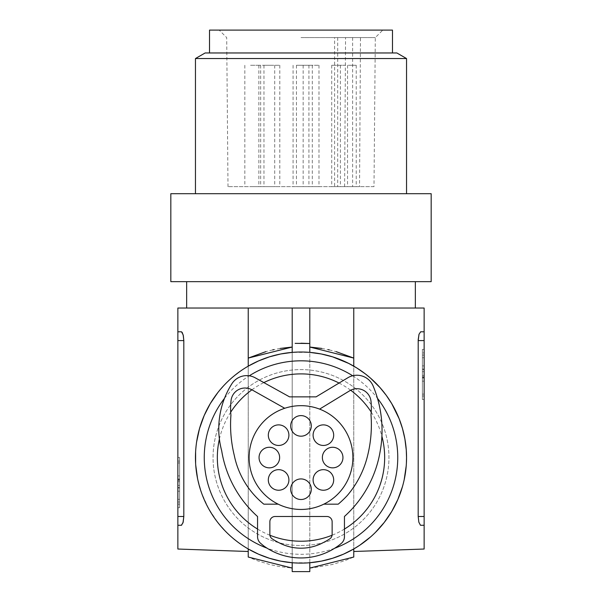 <?xml version="1.0" encoding="UTF-8"?>
<svg xmlns="http://www.w3.org/2000/svg" width="602" height="602" viewBox="0 0 602 602"><rect width="100%" height="100%" fill="white"/><g stroke="black" fill="none" stroke-linecap="round" stroke-linejoin="round"><path stroke-width="0.45" stroke-dasharray="3.01 2.26" d="M323.801 504.175A51.892 51.892 0 0 1 301 509.45A51.892 51.892 0 0 0 323.801 504.175A51.892 51.892 0 0 1 301 509.45A51.892 51.892 0 0 0 323.801 504.175L338.219 504.175A106.93 106.93 0 0 0 347.226 495.589A96.305 96.305 0 0 0 367.641 455.496A128.324 128.324 0 0 0 370.99 414.801A66.702 66.702 0 0 0 371.02 401.414A14.072 14.072 0 0 0 349.694 390.773L319.602 409.112L349.694 390.773A14.072 14.072 0 0 1 366.964 392.843A14.072 14.072 0 0 0 349.694 390.773L319.602 409.112A51.892 51.892 0 0 0 301 405.665A51.892 51.892 0 0 1 319.602 409.112A51.892 51.892 0 0 0 301 405.665A51.892 51.892 0 0 1 319.602 409.112M344.449 516.463A112.582 112.582 0 0 0 380.246 450.8A115.449 115.449 0 0 0 380.291 450.529A115.449 115.449 0 0 0 373.157 386.055A17.593 17.593 0 0 0 347.851 377.755L316.073 396.868L289.562 396.868L255.256 377.83A17.593 17.593 0 0 0 231.868 383.775A83.994 83.994 0 0 0 221.702 450.815A112.582 112.582 0 0 0 221.957 452.365A112.582 112.582 0 0 0 257.551 516.524L257.551 536.66A8.797 8.797 0 0 0 261.155 543.756A73.88 73.88 0 0 0 264.105 546.195A63.503 63.503 0 0 0 339.641 544.78A73.88 73.88 0 0 0 340.845 543.756A8.797 8.797 0 0 0 344.449 536.66L344.449 516.463A112.582 112.582 0 0 0 380.246 450.8A115.449 115.449 0 0 0 380.291 450.529A115.449 115.449 0 0 0 373.157 386.055A17.593 17.593 0 0 0 347.851 377.755L316.073 396.868L289.562 396.868L255.256 377.83A17.593 17.593 0 0 0 231.868 383.775A83.994 83.994 0 0 0 221.702 450.815A112.582 112.582 0 0 0 221.957 452.365A112.582 112.582 0 0 0 257.551 516.524L257.551 536.66A8.797 8.797 0 0 0 261.155 543.756A73.88 73.88 0 0 0 264.105 546.195A63.503 63.503 0 0 0 339.641 544.78A73.88 73.88 0 0 0 340.845 543.756A8.797 8.797 0 0 0 344.449 536.66L344.449 516.463A112.582 112.582 0 0 0 380.246 450.8A115.449 115.449 0 0 0 380.291 450.529A115.449 115.449 0 0 0 373.157 386.055A17.593 17.593 0 0 0 347.851 377.755M231.055 400.518A14.072 14.072 0 0 1 251.937 389.825L284.738 408.276L251.937 389.825A14.072 14.072 0 0 0 231.055 400.518A71.788 71.788 0 0 0 230.92 415.282A71.788 71.788 0 0 1 231.055 400.518A71.788 71.788 0 0 0 230.92 415.282A128.324 128.324 0 0 0 234.306 455.511A84.227 84.227 0 0 0 263.834 504.175L278.199 504.175A51.892 51.892 0 0 0 301 509.45A51.892 51.892 0 0 1 278.199 504.175A51.892 51.892 0 0 0 301 509.45A51.892 51.892 0 0 1 249.108 457.558A51.892 51.892 0 0 1 301 405.665A51.892 51.892 0 0 1 352.892 457.558A51.892 51.892 0 0 1 278.199 504.175M275.144 516.486A5.275 5.275 0 0 0 269.862 521.768L269.862 534.456L269.862 521.768A5.275 5.275 0 0 1 275.144 516.486L326.856 516.486A5.275 5.275 0 0 1 332.138 521.768L332.138 534.456A5.275 5.275 0 0 1 329.745 538.873A5.275 5.275 0 0 0 332.138 534.456M269.862 521.768L269.862 534.456A5.275 5.275 0 0 0 272.255 538.873A65.159 65.159 0 0 0 279.268 542.861A46.956 46.956 0 0 0 322.732 542.861A65.159 65.159 0 0 0 329.745 538.873A65.159 65.159 0 0 1 322.732 542.861A65.159 65.159 0 0 0 329.745 538.873M284.738 408.276A51.892 51.892 0 0 1 301 405.665A51.892 51.892 0 0 0 284.738 408.276A51.892 51.892 0 0 1 301 405.665A51.892 51.892 0 0 0 284.738 408.276L251.937 389.825M234.306 455.511A128.324 128.324 0 0 1 230.92 415.282A128.324 128.324 0 0 0 234.306 455.511A84.227 84.227 0 0 0 263.834 504.175M338.219 504.175A106.93 106.93 0 0 0 347.226 495.589A96.305 96.305 0 0 0 367.641 455.496A128.324 128.324 0 0 0 370.99 414.801A66.702 66.702 0 0 0 371.02 401.414A14.072 14.072 0 0 0 366.964 392.843M272.255 538.873A65.159 65.159 0 0 0 279.268 542.861A46.956 46.956 0 0 0 322.732 542.861A46.956 46.956 0 0 1 279.268 542.861A65.159 65.159 0 0 1 272.255 538.873A5.275 5.275 0 0 1 269.862 534.456M221.702 450.815A112.582 112.582 0 0 0 221.957 452.365A112.582 112.582 0 0 0 257.551 516.524M261.155 543.756A73.88 73.88 0 0 0 264.105 546.195A63.503 63.503 0 0 0 339.641 544.78A73.88 73.88 0 0 0 340.845 543.756A8.797 8.797 0 0 0 344.449 536.66M231.868 383.775A83.994 83.994 0 0 0 220.046 443.411M332.138 521.768A5.275 5.275 0 0 0 326.856 516.486M347.226 495.589A96.305 96.305 0 0 0 367.641 455.496A128.324 128.324 0 0 0 370.99 414.801M323.387 424.877A10.294 10.294 0 0 0 313.1 435.171A10.294 10.294 0 0 0 323.387 445.457A10.294 10.294 0 0 0 333.681 435.171A10.294 10.294 0 0 0 323.387 424.877M332.665 447.271A10.294 10.294 0 0 0 322.371 457.558A10.294 10.294 0 0 0 332.665 467.852A10.294 10.294 0 0 0 342.952 457.558A10.294 10.294 0 0 0 332.665 447.271M278.613 469.658A10.294 10.294 0 0 0 268.319 479.952A10.294 10.294 0 0 0 278.613 490.239A10.294 10.294 0 0 0 288.9 479.952A10.294 10.294 0 0 0 278.613 469.658M301 415.606A10.294 10.294 0 0 0 290.706 425.892A10.294 10.294 0 0 0 301 436.187A10.294 10.294 0 0 0 311.294 425.892A10.294 10.294 0 0 0 301 415.606M278.613 424.877A10.294 10.294 0 0 0 268.319 435.171A10.294 10.294 0 0 0 278.613 445.457A10.294 10.294 0 0 0 288.9 435.171A10.294 10.294 0 0 0 278.613 424.877M269.335 447.271A10.294 10.294 0 0 0 259.048 457.558A10.294 10.294 0 0 0 269.335 467.852A10.294 10.294 0 0 0 279.629 457.558A10.294 10.294 0 0 0 269.335 447.271M323.387 469.658A10.294 10.294 0 0 0 313.1 479.952A10.294 10.294 0 0 0 323.387 490.239A10.294 10.294 0 0 0 333.681 479.952A10.294 10.294 0 0 0 323.387 469.658M301 478.929A10.294 10.294 0 0 0 290.706 489.223A10.294 10.294 0 0 0 301 499.517A10.294 10.294 0 0 0 311.294 489.223A10.294 10.294 0 0 0 301 478.929M181.541 331.822L177.861 331.785L177.861 525.283L181.541 525.245M177.861 340.582L183.813 340.582L183.813 516.486L177.861 516.486M177.861 331.785L181.33 331.785L177.861 331.785M179.622 457.558L177.861 457.558L177.861 504.167L177.861 457.558L179.622 457.558L179.622 461.079L179.622 457.558M339.046 383.045A83.663 83.663 0 0 1 350.665 390.231M371.216 412.069A83.663 83.663 0 0 1 381.901 436.247M344.449 529.053A83.663 83.663 0 0 1 332.078 535.238M269.922 535.238A83.663 83.663 0 0 1 257.551 529.053M219.399 439.099A83.663 83.663 0 0 1 230.694 412.204M251.907 389.81A83.663 83.663 0 0 1 263.849 382.594M352.659 375.761A96.749 96.749 0 0 1 377.469 398.283M334.592 548.287A96.749 96.749 0 0 1 267.025 548.144M301 545.517A87.952 87.952 0 0 0 388.952 457.558A87.952 87.952 0 0 0 301 369.605A87.952 87.952 0 0 0 213.048 457.558A87.952 87.952 0 0 0 301 545.517A87.952 87.952 0 0 0 388.952 457.558A87.952 87.952 0 0 0 301 369.605A87.952 87.952 0 0 0 213.048 457.558A87.952 87.952 0 0 0 301 545.517M224.501 398.328A96.749 96.749 0 0 1 249.266 375.806M309.797 568.077L309.797 308.036L309.797 571.607L292.203 571.607L292.203 308.036L309.797 308.036L309.797 352.381L292.203 352.381L292.203 308.036L292.203 568.077L292.203 562.735L309.797 562.735L309.797 568.077L313.04 567.814L332.274 564.518L344.728 560.71L353.773 557.038L353.773 308.036L424.139 308.036M195.612 451.801L195.778 449.273M195.981 447.038L196.628 441.883M217.713 392.73L226.525 382.767L231.461 378.161L242.32 369.831L248.227 366.151L248.227 308.036L177.861 308.036M309.797 308.036L353.773 308.036L353.773 551.492L424.139 549.032M292.203 308.036L248.227 308.036L248.227 551.492L177.861 549.032M415.342 308.036L186.658 308.036L415.342 308.036M415.342 281.653L186.658 281.653L415.342 281.653M431.175 281.653L170.825 281.653M345.608 65.279L331.717 65.279L345.608 65.279M264.714 65.279L279.802 65.279L264.714 65.279M271.103 65.279L258.875 65.279L271.103 65.279M431.175 193.693L170.825 193.693M271.103 186.658L258.875 186.658L271.103 186.658M264.714 186.658L279.802 186.658L264.714 186.658M345.608 186.658L331.717 186.658L345.608 186.658M195.454 193.693L406.546 193.693L195.454 193.693M205.131 52.968L396.868 52.968M195.454 58.552L406.546 58.552M392.474 52.968L209.526 52.968L392.474 52.968M392.474 30.1L209.526 30.1M301 30.1L382.797 30.1L301 30.1M301 37.595L375.302 37.595L301 37.595M337.692 37.595L337.692 186.658L334.599 186.658L334.599 37.595L345.548 37.595L344.615 186.658L228 186.658L374 186.658L375.302 37.595L382.797 30.1M337.692 186.658L344.615 186.658M334.599 37.595L360.47 37.595L359.544 186.658L334.599 186.658M374 186.658L359.544 186.658M177.861 507.697L177.861 504.167L177.861 507.697L179.622 507.697L179.622 461.079L179.622 507.697L177.861 507.697M348.317 186.658L356.233 186.658L348.317 186.658M348.317 65.279L356.233 65.279L348.317 65.279M301 186.658L308.916 186.658L301 186.658M303.829 186.658L318.977 186.658L303.829 186.658M250.56 186.658L260.658 186.658L250.56 186.658M312.212 186.658L296.455 186.658L312.212 186.658M312.212 65.279L296.455 65.279L312.212 65.279M250.56 65.279L260.658 65.279L250.56 65.279M353.773 548.964L353.773 551.492M420.67 331.785L424.139 331.785L420.67 331.785L424.139 331.785L424.139 340.582L418.187 340.582L418.187 516.486L424.139 516.486L424.139 340.582M420.67 525.283L424.139 525.283L420.67 525.283L424.139 525.283L424.139 516.486M353.773 308.036L353.773 366.151M370.561 536.939L375.46 532.364M402.475 486.589L404.198 479.689M406.222 465.85L406.388 463.322M424.139 352.9L424.139 395.988L424.139 352.9L422.378 352.9L422.378 399.51L424.139 399.51L424.139 395.988L424.139 399.51L422.378 399.51L422.378 349.378L422.378 352.9L424.139 352.9M422.378 369.703L422.378 377.334L422.378 369.703L424.139 369.703L424.139 377.334L424.139 369.703M422.378 376.852L422.378 381.156L422.378 376.852L424.139 376.852L424.139 375.362L424.139 381.156L424.139 376.852L422.378 376.852M422.378 378.064L422.378 394.114L422.378 378.064L424.139 378.064L424.139 394.114L424.139 378.064L422.378 378.064M422.378 369.034L422.378 355.082L422.378 369.034L424.139 369.034L424.139 357.731L424.139 371.675L424.139 369.034L422.378 369.034M422.378 370.185L422.378 365.888L422.378 370.185L424.139 370.185L424.139 365.888L424.139 370.185L422.378 370.185M422.378 377.334L424.139 377.334M422.378 375.362L424.139 375.362L422.378 375.362M422.378 394.114L424.139 394.114M422.378 381.156L424.139 381.156M422.378 355.082L424.139 355.082L424.139 357.731L424.139 355.082L422.378 355.082M422.378 371.675L424.139 371.675L422.378 371.675M422.378 365.888L424.139 365.888M422.378 349.378L424.139 349.378L422.378 349.378M321.822 348.438L328.165 349.642M329.309 349.897L336.127 351.636M230.446 536.058L239.453 543.297L248.227 548.964L248.227 551.492M248.227 308.036L248.227 557.038L257.272 560.71L269.726 564.518L279.283 566.535L292.203 568.077M295.146 343.351L298.419 343.245M298.788 343.238L301 343.215M280.178 348.438L273.835 349.642M272.691 349.897L265.873 351.636M227.511 533.319L217.736 522.416L208.601 508.577L201.662 493.219L197.509 478.266M195.725 465.098L195.612 463.322M179.622 487.364L179.622 479.734L179.622 487.364L177.861 487.364L177.861 479.734L177.861 487.364M179.622 480.215L179.622 475.919L179.622 480.215L177.861 480.215L177.861 481.705L177.861 475.919L177.861 480.215L179.622 480.215M179.622 479.004L179.622 462.953L179.622 479.004L177.861 479.004L177.861 462.953L177.861 479.004L179.622 479.004M179.622 488.034L179.622 501.985L179.622 488.034L177.861 488.034L177.861 499.344L177.861 485.393L177.861 488.034L179.622 488.034M179.622 486.883L179.622 491.179L179.622 486.883L177.861 486.883L177.861 491.179L177.861 486.883L179.622 486.883M179.622 479.734L177.861 479.734M179.622 481.705L177.861 481.705L179.622 481.705M179.622 462.953L177.861 462.953M179.622 475.919L177.861 475.919M179.622 501.985L177.861 501.985L177.861 499.344L177.861 501.985L179.622 501.985M179.622 485.393L177.861 485.393L179.622 485.393M179.622 491.179L177.861 491.179M301 65.279L308.916 65.279L301 65.279M303.829 65.279L318.977 65.279L303.829 65.279M228 186.658L226.698 37.595L219.203 30.1M352.621 37.595L352.621 186.658M177.861 504.167L179.622 504.167L177.861 504.167M177.861 461.079L179.622 461.079L177.861 461.079M424.139 357.731L422.378 357.731L424.139 357.731M424.139 395.988L422.378 395.988L424.139 395.988M177.861 499.344L179.622 499.344L177.861 499.344M258.875 65.279L258.875 186.658M263.969 65.279L263.969 186.658M347.55 65.279L347.55 186.658M356.233 65.279L356.233 186.658M296.455 65.279L296.455 186.658M244.826 65.279L244.826 186.658M308.916 65.279L308.916 186.658M318.977 65.279L318.977 186.658M331.717 65.279L331.717 186.658M260.658 65.279L260.658 186.658M279.802 65.279L279.802 186.658M340.401 65.279L340.401 186.658M293.084 65.279L293.084 186.658M312.287 65.279L312.287 186.658M274.708 65.279L274.708 186.658M303.145 65.279L303.145 186.658"/><path stroke-width="0.9" d="M347.226 495.589A106.93 106.93 0 0 1 338.219 504.175A106.93 106.93 0 0 0 347.226 495.589A96.305 96.305 0 0 0 367.641 455.496A128.324 128.324 0 0 0 370.99 414.801A66.702 66.702 0 0 0 371.02 401.414A14.072 14.072 0 0 0 349.694 390.773L319.602 409.112M275.144 516.486A5.275 5.275 0 0 0 269.862 521.768L269.862 534.456A5.275 5.275 0 0 0 272.255 538.873A65.159 65.159 0 0 0 279.268 542.861A46.956 46.956 0 0 0 322.732 542.861A65.159 65.159 0 0 0 329.745 538.873A5.275 5.275 0 0 0 332.138 534.456L332.138 521.768A5.275 5.275 0 0 0 326.856 516.486L275.144 516.486A5.275 5.275 0 0 0 269.862 521.768M347.851 377.755L316.073 396.868L289.562 396.868L255.256 377.83A17.593 17.593 0 0 0 231.868 383.775A83.994 83.994 0 0 0 221.702 450.815A112.582 112.582 0 0 0 221.957 452.365A112.582 112.582 0 0 0 257.551 516.524L257.551 536.66A8.797 8.797 0 0 0 261.155 543.756A73.88 73.88 0 0 0 264.105 546.195A63.503 63.503 0 0 0 339.641 544.78A73.88 73.88 0 0 0 340.845 543.756A8.797 8.797 0 0 0 344.449 536.66L344.449 516.463A112.582 112.582 0 0 0 380.246 450.8A115.449 115.449 0 0 0 380.291 450.529A115.449 115.449 0 0 0 373.157 386.055A17.593 17.593 0 0 0 347.851 377.755L316.073 396.868L289.562 396.868L255.256 377.83A17.593 17.593 0 0 0 231.868 383.775M284.738 408.276L251.937 389.825A14.072 14.072 0 0 0 231.055 400.518A71.788 71.788 0 0 0 230.92 415.282A128.324 128.324 0 0 0 234.306 455.511A84.227 84.227 0 0 0 263.834 504.175L278.199 504.175M370.99 414.801A66.702 66.702 0 0 0 371.02 401.414A14.072 14.072 0 0 0 366.964 392.843M231.055 400.518A14.072 14.072 0 0 1 251.937 389.825M329.745 538.873A5.275 5.275 0 0 0 332.138 534.456M269.862 534.456A5.275 5.275 0 0 0 272.255 538.873M332.138 521.768A5.275 5.275 0 0 0 326.856 516.486M338.219 504.175L323.801 504.175M234.306 455.511A84.227 84.227 0 0 0 263.834 504.175M220.046 443.411A83.994 83.994 0 0 0 221.702 450.815M257.551 516.524L257.551 536.66A8.797 8.797 0 0 0 261.155 543.756M344.449 536.66L344.449 516.463M265.873 351.636L248.227 358.085L248.227 366.151L258.574 360.914L269.44 356.843L280.69 353.984L292.203 352.381L292.203 308.036L177.861 308.036L177.861 331.785L181.33 331.785L182.188 332.432L183.332 335.63L183.813 340.582L183.174 334.938L181.541 331.822M177.861 331.785L177.861 340.582L183.813 340.582L183.813 516.486L183 522.762L181.33 525.283L177.861 525.283L177.861 340.582M301 509.45A51.892 51.892 0 0 1 249.108 457.558A51.892 51.892 0 0 1 301 405.665A51.892 51.892 0 0 1 352.892 457.558A51.892 51.892 0 0 1 301 509.45M181.541 525.245L183.174 522.13L183.813 516.486L177.861 516.486M263.849 382.594A83.663 83.663 0 0 1 339.046 383.045M350.665 390.231A83.663 83.663 0 0 1 371.216 412.069M381.901 436.247A83.663 83.663 0 0 1 344.449 529.053M332.078 535.238A83.663 83.663 0 0 1 269.922 535.238M257.551 529.053A83.663 83.663 0 0 1 219.399 439.099M230.694 412.204A83.663 83.663 0 0 1 251.907 389.81M249.266 375.806A96.749 96.749 0 0 1 352.659 375.761M377.469 398.283A96.749 96.749 0 0 1 334.592 548.287M267.025 548.144A96.749 96.749 0 0 1 224.501 398.328M406.388 463.322L406.546 457.558A105.546 105.546 0 0 0 301 352.012A105.546 105.546 0 0 0 195.454 457.558A105.546 105.546 0 0 0 301 563.103A105.546 105.546 0 0 0 406.546 457.558L406.275 450.018L404.898 438.993L402.475 428.519L399.134 418.706L391.729 403.633L386.281 395.371L380.043 387.62L370.523 378.146L365.263 373.834L356.768 367.95L348.671 363.397L332.56 356.843L321.31 353.984L309.797 352.381L309.797 308.036L424.139 308.036L424.139 516.486L418.187 516.486L418.826 522.13L420.459 525.245L418.826 522.13L418.187 516.486L418.202 339.701L419 334.306L420.67 331.785L419 334.306L418.187 340.582L424.139 340.582M195.612 463.322L195.612 451.801M195.778 449.273L195.981 447.038M196.628 441.883L199.525 428.519L204.168 415.568L210.264 403.641L217.713 392.73M309.797 568.077L353.773 557.038L353.773 548.964L343.426 554.201L332.56 558.272L321.31 561.132L309.797 562.735L309.797 571.607L292.203 571.607L292.203 562.735L280.69 561.132L269.44 558.272L258.574 554.201L248.227 548.964L248.227 557.038L292.203 568.077M292.203 308.036L309.797 308.036M415.342 281.653L415.342 308.036M186.658 281.653L186.658 308.036M208.954 281.653L431.175 281.653L431.175 193.693L170.825 193.693L170.825 281.653L208.954 281.653M406.546 193.693L406.546 58.552L195.454 58.552L195.454 193.693M406.546 58.552L396.868 52.968L205.131 52.968L195.454 58.552M209.526 52.968L209.526 30.1L392.474 30.1L392.474 52.968M248.227 551.492L177.861 549.032L177.861 525.283M420.67 525.283L424.139 525.283L424.139 549.032L353.773 551.492M353.773 548.964L359.695 545.284L370.561 536.939M375.46 532.364L384.257 522.423L391.736 511.474L397.832 499.547L402.475 486.589M404.198 479.689L406.222 465.85M424.139 525.283L424.139 516.486M420.67 331.785L424.139 331.785M336.127 351.636L353.773 358.085L309.797 347.038L321.822 348.438M328.165 349.642L329.309 349.897M353.773 366.151L353.773 308.036M248.227 308.036L248.227 358.085L292.203 347.038L280.178 348.438M295.146 343.351L309.797 343.509L301 343.215M273.835 349.642L272.691 349.897M230.446 536.058L227.511 533.319M197.509 478.266L195.725 465.098M323.387 424.877A10.294 10.294 0 0 0 313.1 435.171A10.294 10.294 0 0 0 323.387 445.457A10.294 10.294 0 0 0 333.681 435.171A10.294 10.294 0 0 0 323.387 424.877M332.665 447.271A10.294 10.294 0 0 0 322.371 457.558A10.294 10.294 0 0 0 332.665 467.852A10.294 10.294 0 0 0 342.952 457.558A10.294 10.294 0 0 0 332.665 447.271M278.613 469.658A10.294 10.294 0 0 0 268.319 479.952A10.294 10.294 0 0 0 278.613 490.239A10.294 10.294 0 0 0 288.9 479.952A10.294 10.294 0 0 0 278.613 469.658M301 415.606A10.294 10.294 0 0 0 290.706 425.892A10.294 10.294 0 0 0 301 436.187A10.294 10.294 0 0 0 311.294 425.892A10.294 10.294 0 0 0 301 415.606M278.613 424.877A10.294 10.294 0 0 0 268.319 435.171A10.294 10.294 0 0 0 278.613 445.457A10.294 10.294 0 0 0 288.9 435.171A10.294 10.294 0 0 0 278.613 424.877M269.335 447.271A10.294 10.294 0 0 0 259.048 457.558A10.294 10.294 0 0 0 269.335 467.852A10.294 10.294 0 0 0 279.629 457.558A10.294 10.294 0 0 0 269.335 447.271M323.387 469.658A10.294 10.294 0 0 0 313.1 479.952A10.294 10.294 0 0 0 323.387 490.239A10.294 10.294 0 0 0 333.681 479.952A10.294 10.294 0 0 0 323.387 469.658M301 478.929A10.294 10.294 0 0 0 290.706 489.223A10.294 10.294 0 0 0 301 499.517A10.294 10.294 0 0 0 311.294 489.223A10.294 10.294 0 0 0 301 478.929"/></g></svg>
